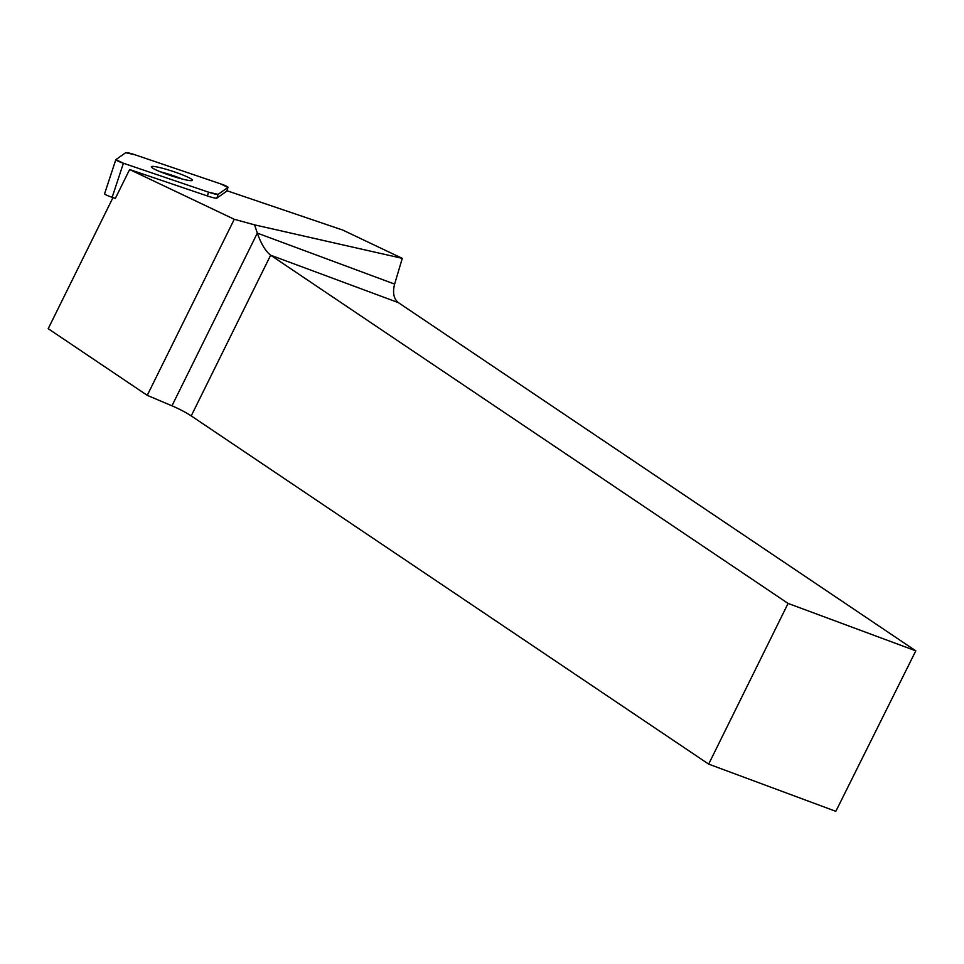 <?xml version="1.0" encoding="UTF-8"?>
<svg xmlns="http://www.w3.org/2000/svg" width="964" height="964" viewBox="0 0 964 964"><rect width="100%" height="100%" fill="white"/><g stroke="black" fill="none" stroke-linecap="round" stroke-linejoin="round"><path stroke-width="1.45" d="M218.093 194.379L227.962 187.39A9.025 0.976 18.3 0 0 228.01 187.329A9.025 0.976 18.3 0 0 220.431 183.799L135.237 154.867A9.025 0.976 18.3 0 0 125.73 152.674L115.873 159.65A9.025 0.976 18.3 0 0 115.813 159.711A9.025 0.976 18.3 0 0 123.404 163.241L208.585 192.185A9.025 0.976 18.3 0 0 218.093 194.379L216.852 198.138A9.025 0.976 -161.7 0 1 207.344 195.945L129.622 169.531L115.343 198.403L112.149 197.319A9.025 0.976 -161.7 0 1 104.57 193.8A9.025 0.976 -161.7 0 1 104.618 193.728M159.132 167.423A21.666 2.338 18.3 0 0 151.348 166.736A21.666 2.338 18.3 0 0 171.182 175.749A21.666 2.338 18.3 0 0 192.487 180.316A21.666 2.338 18.3 0 0 181.208 174.351A21.666 2.338 18.3 0 0 159.132 167.423M226.902 190.715L342.75 230.071L402.289 258.364L254.58 224.865L234.264 219.286L129.622 169.531M112.981 197.608L48.2 328.688L147.251 395.348L171.966 405.808L257.316 233.119L254.58 224.865M708.661 764.115L835.824 811.327L915.8 650.845L398.361 302.624L270.643 255.207L191.221 415.894L708.661 764.115L788.082 603.428L915.8 650.845M191.221 415.894A18.195 2.145 26.3 0 0 171.966 405.808M788.082 603.428L270.643 255.207C265.582 251.255 261.136 243.892 257.316 233.119L394.613 284.091L402.289 258.364M394.613 284.091C392.444 292.646 393.698 298.828 398.361 302.624M228.01 187.329L226.769 191.089A9.025 0.976 -161.7 0 1 226.721 191.149L227.962 187.39M216.852 198.138L226.721 191.149M147.251 395.348L234.264 219.286M160.301 171.773A21.666 2.338 -161.7 0 1 182.292 179.027M115.873 159.65L123.428 163.253L208.561 192.173L218.105 194.379L227.962 187.402L220.395 183.787L135.273 154.879L125.73 152.674L115.873 159.65M207.344 195.945L208.585 192.185M123.404 163.241L112.149 197.319M104.57 193.8L115.813 159.711"/></g></svg>
